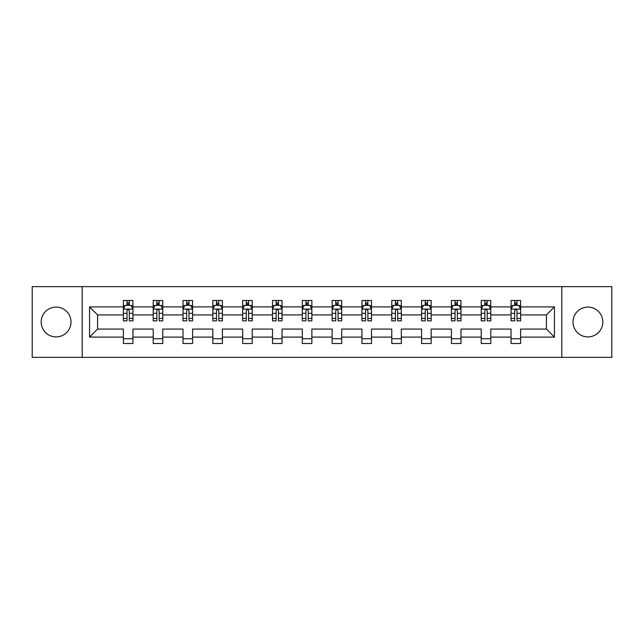 <?xml version="1.0" encoding="UTF-8"?>
<svg xmlns="http://www.w3.org/2000/svg" width="644" height="644" viewBox="0 0 644 644"><rect width="100%" height="100%" fill="white"/><g stroke="black" fill="none" stroke-linecap="round" stroke-linejoin="round"><path stroke-width="0.97" d="M587.908 307.091A14.909 14.909 0 0 0 572.991 322A14.909 14.909 0 0 0 587.908 336.909A14.909 14.909 0 0 0 602.816 322A14.909 14.909 0 0 0 587.908 307.091M56.092 307.091A14.909 14.909 0 0 0 41.184 322A14.909 14.909 0 0 0 56.092 336.909A14.909 14.909 0 0 0 71.009 322A14.909 14.909 0 0 0 56.092 307.091M561.81 357.364L611.8 357.364L611.8 286.636L561.81 286.636L561.81 357.364L82.191 357.364L82.191 286.636L32.2 286.636L32.2 357.364L82.191 357.364M520.618 337.102L520.618 329.076L546.426 329.076L554.452 337.102L520.618 337.102L520.618 343.51L511.054 343.51L511.054 337.102L490.792 337.102L490.792 343.51L481.237 343.51L481.237 337.102L460.975 337.102L460.975 343.51L451.42 343.51L451.42 337.102L431.15 337.102L431.15 343.51L421.595 343.51L421.595 337.102L401.333 337.102L401.333 343.51L391.777 343.51L391.777 337.102L371.508 337.102L371.508 343.51L361.952 343.51L361.952 337.102L341.69 337.102L341.69 343.51L332.135 343.51L332.135 337.102L311.865 337.102L311.865 343.51L302.31 343.51L302.31 337.102L282.048 337.102L282.048 343.51L272.493 343.51L272.493 337.102L252.223 337.102L252.223 343.51L242.667 343.51L242.667 337.102L222.405 337.102L222.405 343.51L212.85 343.51L212.85 337.102L192.58 337.102L192.58 343.51L183.025 343.51L183.025 337.102L162.763 337.102L162.763 343.51L153.208 343.51L153.208 337.102L132.946 337.102L132.946 343.51L123.382 343.51L123.382 337.102L89.548 337.102L89.548 306.898L123.382 306.898L123.382 300.49L132.946 300.49L132.946 306.898L153.208 306.898L153.208 300.49L162.763 300.49L162.763 306.898L183.025 306.898L183.025 300.49L192.58 300.49L192.58 306.898L212.85 306.898L212.85 300.49L222.405 300.49L222.405 306.898L242.667 306.898L242.667 300.49L252.223 300.49L252.223 306.898L272.493 306.898L272.493 300.49L282.048 300.49L282.048 306.898L302.31 306.898L302.31 300.49L311.865 300.49L311.865 306.898L332.135 306.898L332.135 300.49L341.69 300.49L341.69 306.898L361.952 306.898L361.952 300.49L371.508 300.49L371.508 306.898L391.777 306.898L391.777 300.49L401.333 300.49L401.333 306.898L421.595 306.898L421.595 300.49L431.15 300.49L431.15 306.898L451.42 306.898L451.42 300.49L460.975 300.49L460.975 306.898L481.237 306.898L481.237 300.49L490.792 300.49L490.792 306.898L511.054 306.898L511.054 300.49L520.618 300.49L520.618 306.898L554.452 306.898L554.452 337.102M561.81 286.636L82.191 286.636M511.054 306.898L511.054 314.924L490.792 314.924L490.792 306.898M490.792 337.102L490.792 329.076L511.054 329.076L511.054 337.102M481.237 306.898L481.237 314.924L460.975 314.924L460.975 306.898M460.975 337.102L460.975 329.076L481.237 329.076L481.237 337.102M451.42 306.898L451.42 314.924L431.15 314.924L431.15 306.898M431.15 337.102L431.15 329.076L451.42 329.076L451.42 337.102M421.595 306.898L421.595 314.924L401.333 314.924L401.333 306.898M401.333 337.102L401.333 329.076L421.595 329.076L421.595 337.102M391.777 306.898L391.777 314.924L371.508 314.924L371.508 306.898M371.508 337.102L371.508 329.076L391.777 329.076L391.777 337.102M361.952 306.898L361.952 314.924L341.69 314.924L341.69 306.898M341.69 337.102L341.69 329.076L361.952 329.076L361.952 337.102M332.135 306.898L332.135 314.924L311.865 314.924L311.865 306.898M311.865 337.102L311.865 329.076L332.135 329.076L332.135 337.102M302.31 306.898L302.31 314.924L282.048 314.924L282.048 306.898M282.048 337.102L282.048 329.076L302.31 329.076L302.31 337.102M272.493 306.898L272.493 314.924L252.223 314.924L252.223 306.898M252.223 337.102L252.223 329.076L272.493 329.076L272.493 337.102M242.667 306.898L242.667 314.924L222.405 314.924L222.405 306.898M222.405 337.102L222.405 329.076L242.667 329.076L242.667 337.102M212.85 306.898L212.85 314.924L192.58 314.924L192.58 306.898M192.58 337.102L192.58 329.076L212.85 329.076L212.85 337.102M183.025 306.898L183.025 314.924L162.763 314.924L162.763 306.898M162.763 337.102L162.763 329.076L183.025 329.076L183.025 337.102M153.208 306.898L153.208 314.924L132.946 314.924L132.946 306.898M132.946 337.102L132.946 329.076L153.208 329.076L153.208 337.102M123.382 306.898L123.382 314.924L97.574 314.924L97.574 329.076L123.382 329.076L123.382 337.102M89.548 306.898L97.574 314.924M546.426 329.076L546.426 314.924L520.618 314.924L520.618 306.898M514.693 305.272L516.987 305.272M484.868 305.272L487.162 305.272M455.05 305.272L457.345 305.272M425.225 305.272L427.519 305.272M395.408 305.272L397.702 305.272M365.583 305.272L367.877 305.272M335.766 305.272L338.06 305.272M305.94 305.272L308.235 305.272M276.123 305.272L278.417 305.272M246.298 305.272L248.592 305.272M216.481 305.272L218.775 305.272M186.655 305.272L188.95 305.272M156.838 305.272L159.132 305.272M127.013 305.272L129.307 305.272M123.382 338.728L132.946 338.728M153.208 338.728L162.763 338.728M183.025 338.728L192.58 338.728M212.85 338.728L222.405 338.728M242.667 338.728L252.223 338.728M272.493 338.728L282.048 338.728M302.31 338.728L311.865 338.728M332.135 338.728L341.69 338.728M361.952 338.728L371.508 338.728M391.777 338.728L401.333 338.728M421.595 338.728L431.15 338.728M451.42 338.728L460.975 338.728M481.237 338.728L490.792 338.728M511.054 338.728L520.618 338.728M97.574 329.076L89.548 337.102M554.452 306.898L546.426 314.924M129.307 302.978L127.013 302.978M125.178 305.602L123.382 305.602L123.382 300.49L127.013 300.49L123.382 300.49M123.382 318.458L123.382 320.857L127.013 320.857L127.013 318.458L123.382 318.458L123.382 314.924M132.946 314.924L132.946 320.857L129.307 320.857L129.307 310.625C128.542 309.152 127.778 309.152 127.013 310.625L127.013 318.458M131.143 305.602L132.946 305.602L132.946 300.49L129.307 300.49L132.946 300.49M132.946 309.192L131.03 305.369L125.298 305.369L123.382 309.192M127.013 305.369L127.013 300.49M129.307 300.49L129.307 305.369M159.132 302.978L156.838 302.978M155.003 305.602L153.208 305.602L153.208 300.49L156.838 300.49L153.208 300.49M153.208 318.458L153.208 320.857L156.838 320.857L156.838 318.458L153.208 318.458L153.208 314.924M162.763 314.924L162.763 320.857L159.132 320.857L159.132 310.625C158.368 309.152 157.603 309.152 156.838 310.625L156.838 318.458M160.968 305.602L162.763 305.602L162.763 300.49L159.132 300.49L162.763 300.49M162.763 309.192L160.855 305.369L155.115 305.369L153.208 309.192M156.838 305.369L156.838 300.49M159.132 300.49L159.132 305.369M188.95 302.978L186.655 302.978M184.82 305.602L183.025 305.602L183.025 300.49L186.655 300.49L183.025 300.49M183.025 318.458L183.025 320.857L186.655 320.857L186.655 318.458L183.025 318.458L183.025 314.924M192.58 314.924L192.58 320.857L188.95 320.857L188.95 310.625C188.185 309.152 187.42 309.152 186.655 310.625L186.655 318.458M190.785 305.602L192.58 305.602L192.58 300.49L188.95 300.49L192.58 300.49M192.58 309.192L190.672 305.369L184.941 305.369L183.025 309.192M186.655 305.369L186.655 300.49M188.95 300.49L188.95 305.369M218.775 302.978L216.481 302.978M214.645 305.602L212.85 305.602L212.85 300.49L216.481 300.49L212.85 300.49M212.85 318.458L212.85 320.857L216.481 320.857L216.481 318.458L212.85 318.458L212.85 314.924M222.405 314.924L222.405 320.857L218.775 320.857L218.775 310.625C218.01 309.152 217.245 309.152 216.481 310.625L216.481 318.458M220.61 305.602L222.405 305.602L222.405 300.49L218.775 300.49L222.405 300.49M222.405 309.192L220.498 305.369L214.758 305.369L212.85 309.192M216.481 305.369L216.481 300.49M218.775 300.49L218.775 305.369M248.592 302.978L246.298 302.978M244.462 305.602L242.667 305.602L242.667 300.49L246.298 300.49L242.667 300.49M242.667 318.458L242.667 320.857L246.298 320.857L246.298 318.458L242.667 318.458L242.667 314.924M252.223 314.924L252.223 320.857L248.592 320.857L248.592 310.625C247.827 309.152 247.063 309.152 246.298 310.625L246.298 318.458M250.427 305.602L252.223 305.602L252.223 300.49L248.592 300.49L252.223 300.49M252.223 309.192L250.315 305.369L244.583 305.369L242.667 309.192M246.298 305.369L246.298 300.49M248.592 300.49L248.592 305.369M278.417 302.978L276.123 302.978M274.288 305.602L272.493 305.602L272.493 300.49L276.123 300.49L272.493 300.49M272.493 318.458L272.493 320.857L276.123 320.857L276.123 318.458L272.493 318.458L272.493 314.924M282.048 314.924L282.048 320.857L278.417 320.857L278.417 310.625C277.653 309.152 276.888 309.152 276.123 310.625L276.123 318.458M280.253 305.602L282.048 305.602L282.048 300.49L278.417 300.49L282.048 300.49M282.048 309.192L280.132 305.369L274.4 305.369L272.493 309.192M276.123 305.369L276.123 300.49M278.417 300.49L278.417 305.369M308.235 302.978L305.94 302.978M304.105 305.602L302.31 305.602L302.31 300.49L305.94 300.49L302.31 300.49M302.31 318.458L302.31 320.857L305.94 320.857L305.94 318.458L302.31 318.458L302.31 314.924M311.865 314.924L311.865 320.857L308.235 320.857L308.235 310.625C307.47 309.152 306.705 309.152 305.94 310.625L305.94 318.458M310.07 305.602L311.865 305.602L311.865 300.49L308.235 300.49L311.865 300.49M311.865 309.192L309.957 305.369L304.226 305.369L302.31 309.192M305.94 305.369L305.94 300.49M308.235 300.49L308.235 305.369M338.06 302.978L335.766 302.978M333.93 305.602L332.135 305.602L332.135 300.49L335.766 300.49L332.135 300.49M332.135 318.458L332.135 320.857L335.766 320.857L335.766 318.458L332.135 318.458L332.135 314.924M341.69 314.924L341.69 320.857L338.06 320.857L338.06 310.625C337.295 309.152 336.53 309.152 335.766 310.625L335.766 318.458M339.895 305.602L341.69 305.602L341.69 300.49L338.06 300.49L341.69 300.49M341.69 309.192L339.774 305.369L334.043 305.369L332.135 309.192M335.766 305.369L335.766 300.49M338.06 300.49L338.06 305.369M367.877 302.978L365.583 302.978M363.747 305.602L361.952 305.602L361.952 300.49L365.583 300.49L361.952 300.49M361.952 318.458L361.952 320.857L365.583 320.857L365.583 318.458L361.952 318.458L361.952 314.924M371.508 314.924L371.508 320.857L367.877 320.857L367.877 310.625C367.112 309.152 366.347 309.152 365.583 310.625L365.583 318.458M369.712 305.602L371.508 305.602L371.508 300.49L367.877 300.49L371.508 300.49M371.508 309.192L369.6 305.369L363.868 305.369L361.952 309.192M365.583 305.369L365.583 300.49M367.877 300.49L367.877 305.369M397.702 302.978L395.408 302.978M393.573 305.602L391.777 305.602L391.777 300.49L395.408 300.49L391.777 300.49M391.777 318.458L391.777 320.857L395.408 320.857L395.408 318.458L391.777 318.458L391.777 314.924M401.333 314.924L401.333 320.857L397.702 320.857L397.702 310.625C396.937 309.152 396.173 309.152 395.408 310.625L395.408 318.458M399.538 305.602L401.333 305.602L401.333 300.49L397.702 300.49L401.333 300.49M401.333 309.192L399.417 305.369L393.685 305.369L391.777 309.192M395.408 305.369L395.408 300.49M397.702 300.49L397.702 305.369M427.519 302.978L425.225 302.978M423.39 305.602L421.595 305.602L421.595 300.49L425.225 300.49L421.595 300.49M421.595 318.458L421.595 320.857L425.225 320.857L425.225 318.458L421.595 318.458L421.595 314.924M431.15 314.924L431.15 320.857L427.519 320.857L427.519 310.625C426.755 309.152 425.99 309.152 425.225 310.625L425.225 318.458M429.355 305.602L431.15 305.602L431.15 300.49L427.519 300.49L431.15 300.49M431.15 309.192L429.242 305.369L423.502 305.369L421.595 309.192M425.225 305.369L425.225 300.49M427.519 300.49L427.519 305.369M457.345 302.978L455.05 302.978M453.215 305.602L451.42 305.602L451.42 300.49L455.05 300.49L451.42 300.49M451.42 318.458L451.42 320.857L455.05 320.857L455.05 318.458L451.42 318.458L451.42 314.924M460.975 314.924L460.975 320.857L457.345 320.857L457.345 310.625C456.58 309.152 455.815 309.152 455.05 310.625L455.05 318.458M459.18 305.602L460.975 305.602L460.975 300.49L457.345 300.49L460.975 300.49M460.975 309.192L459.059 305.369L453.328 305.369L451.42 309.192M455.05 305.369L455.05 300.49M457.345 300.49L457.345 305.369M487.162 302.978L484.868 302.978M483.032 305.602L481.237 305.602L481.237 300.49L484.868 300.49L481.237 300.49M481.237 318.458L481.237 320.857L484.868 320.857L484.868 318.458L481.237 318.458L481.237 314.924M490.792 314.924L490.792 320.857L487.162 320.857L487.162 310.625C486.397 309.152 485.632 309.152 484.868 310.625L484.868 318.458M488.997 305.602L490.792 305.602L490.792 300.49L487.162 300.49L490.792 300.49M490.792 309.192L488.885 305.369L483.145 305.369L481.237 309.192M484.868 305.369L484.868 300.49M487.162 300.49L487.162 305.369M516.987 302.978L514.693 302.978M512.857 305.602L511.054 305.602L511.054 300.49L514.693 300.49L511.054 300.49M511.054 318.458L511.054 320.857L514.693 320.857L514.693 318.458L511.054 318.458L511.054 314.924M520.618 314.924L520.618 320.857L516.987 320.857L516.987 310.625C516.222 309.152 515.458 309.152 514.693 310.625L514.693 318.458M518.822 305.602L520.618 305.602L520.618 300.49L516.987 300.49L520.618 300.49M520.618 309.192L518.702 305.369L512.97 305.369L511.054 309.192M514.693 305.369L514.693 300.49M516.987 300.49L516.987 305.369M132.897 309.096L123.431 309.096M132.946 318.458L129.307 318.458M127.013 313.33L123.382 313.33M132.946 313.33L129.307 313.33M129.307 304.193L127.013 304.193M162.715 309.096L153.256 309.096M162.763 318.458L159.132 318.458M156.838 313.33L153.208 313.33M162.763 313.33L159.132 313.33M159.132 304.193L156.838 304.193M192.54 309.096L183.073 309.096M192.58 318.458L188.95 318.458M186.655 313.33L183.025 313.33M192.58 313.33L188.95 313.33M188.95 304.193L186.655 304.193M222.357 309.096L212.898 309.096M222.405 318.458L218.775 318.458M216.481 313.33L212.85 313.33M222.405 313.33L218.775 313.33M218.775 304.193L216.481 304.193M252.182 309.096L242.716 309.096M252.223 318.458L248.592 318.458M246.298 313.33L242.667 313.33M252.223 313.33L248.592 313.33M248.592 304.193L246.298 304.193M282 309.096L272.541 309.096M282.048 318.458L278.417 318.458M276.123 313.33L272.493 313.33M282.048 313.33L278.417 313.33M278.417 304.193L276.123 304.193M311.817 309.096L302.358 309.096M311.865 318.458L308.235 318.458M305.94 313.33L302.31 313.33M311.865 313.33L308.235 313.33M308.235 304.193L305.94 304.193M341.642 309.096L332.183 309.096M341.69 318.458L338.06 318.458M335.766 313.33L332.135 313.33M341.69 313.33L338.06 313.33M338.06 304.193L335.766 304.193M371.459 309.096L362 309.096M371.508 318.458L367.877 318.458M365.583 313.33L361.952 313.33M371.508 313.33L367.877 313.33M367.877 304.193L365.583 304.193M401.284 309.096L391.818 309.096M401.333 318.458L397.702 318.458M395.408 313.33L391.777 313.33M401.333 313.33L397.702 313.33M397.702 304.193L395.408 304.193M431.102 309.096L421.643 309.096M431.15 318.458L427.519 318.458M425.225 313.33L421.595 313.33M431.15 313.33L427.519 313.33M427.519 304.193L425.225 304.193M460.927 309.096L451.46 309.096M460.975 318.458L457.345 318.458M455.05 313.33L451.42 313.33M460.975 313.33L457.345 313.33M457.345 304.193L455.05 304.193M490.744 309.096L481.285 309.096M490.792 318.458L487.162 318.458M484.868 313.33L481.237 313.33M490.792 313.33L487.162 313.33M487.162 304.193L484.868 304.193M520.569 309.096L511.103 309.096M520.618 318.458L516.987 318.458M514.693 313.33L511.054 313.33M520.618 313.33L516.987 313.33M516.987 304.193L514.693 304.193"/></g></svg>
